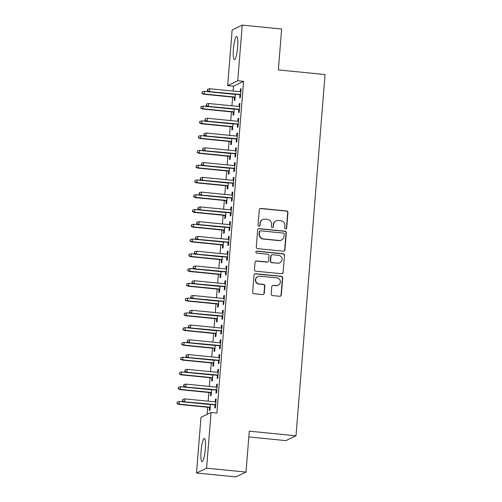 <?xml version="1.0" encoding="UTF-8"?>
<svg xmlns="http://www.w3.org/2000/svg" width="502" height="502" viewBox="0 0 502 502"><rect width="100%" height="100%" fill="white"/><g stroke="black" fill="none" stroke-linecap="round" stroke-linejoin="round"><path stroke-width="0.75" d="M285.613 228.881A1.023 1.004 64.4 0 0 286.698 227.964L287.941 212.559A1.462 1.431 64.4 0 0 286.623 210.972L260.833 208.418A1.462 1.431 64.4 0 0 259.283 209.723L258.047 225.128A1.023 1.004 64.4 0 0 259.49 226.151A1.023 1.004 64.4 0 0 260.049 225.323L260.212 223.334A4.681 4.581 64.4 0 1 265.169 219.148L267.315 219.361A4.681 4.581 64.4 0 1 271.532 224.45L271.369 226.446A1.023 1.004 64.4 0 0 272.812 227.469A1.023 1.004 64.4 0 0 273.377 226.647L273.534 224.651A4.681 4.581 64.4 0 1 278.491 220.466L280.643 220.679A4.681 4.581 64.4 0 1 284.854 225.774L284.697 227.764A1.023 1.004 64.4 0 0 285.613 228.881M285.996 228.843A1.023 1.004 64.4 0 0 286.429 228.096L287.665 212.691A1.462 1.431 64.4 0 0 286.353 211.097L260.563 208.543A1.462 1.431 64.4 0 0 259.954 208.619M259.346 226.201A1.023 1.004 64.4 0 0 259.779 225.454L260.212 223.334M272.674 227.525A1.023 1.004 64.4 0 0 273.101 226.772L273.534 224.651M201.07 451.072A11.621 2.027 95.7 0 1 204.339 438.491A11.621 2.027 95.7 0 1 205.318 449.039A11.621 2.027 95.7 0 1 202.049 461.62A11.621 2.027 95.7 0 1 201.07 451.072M233.417 49.058A11.621 2.027 95.7 0 1 236.687 36.477A11.621 2.027 95.7 0 1 237.666 47.025A11.621 2.027 95.7 0 1 234.396 59.606A11.621 2.027 95.7 0 1 233.417 49.058M271.205 293.977A1.462 1.431 64.4 0 0 272.523 295.565L279.758 296.28A1.462 1.431 64.4 0 0 281.308 294.975L282.682 277.87A1.462 1.431 64.4 0 0 281.371 276.276L255.581 273.722A1.462 1.431 64.4 0 0 254.031 275.033L252.65 292.139A1.462 1.431 64.4 0 0 253.968 293.726L262.709 294.592A1.462 1.431 64.4 0 0 264.259 293.287L264.849 285.964A1.462 1.431 64.4 0 0 263.531 284.377L259.195 283.944A3.909 3.828 64.4 0 1 257.821 276.539A3.909 3.828 64.4 0 1 259.823 276.188L276.803 277.87A3.909 3.828 64.4 0 1 278.177 285.28A3.909 3.828 64.4 0 1 276.175 285.625L273.345 285.349A1.462 1.431 64.4 0 0 271.795 286.655L271.205 293.977M211.066 412.493L206.586 468.171L196.502 472.997L200.982 417.319L211.066 412.493L216.902 413.071L243.589 81.355L237.753 80.778L227.67 85.604L232.15 29.925L242.234 25.1L237.753 80.778M242.234 25.1L281.647 29.003L278.353 69.916L325.064 74.541L295.998 435.792L249.287 431.162L245.999 472.075L206.586 468.171M283.385 251.201A1.462 1.431 64.4 0 0 284.935 249.889L286.316 232.784A1.462 1.431 64.4 0 0 284.998 231.19L259.208 228.636A1.462 1.431 64.4 0 0 257.658 229.947L256.277 247.053A1.462 1.431 64.4 0 0 257.595 248.647L283.385 251.201M284.496 255.33L283.122 272.435A1.462 1.431 64.4 0 1 281.572 273.741L255.782 271.187A1.462 1.431 64.4 0 1 254.464 269.593L255.054 262.276A1.462 1.431 64.4 0 1 256.604 260.965L267.064 262A1.462 1.431 64.4 0 0 268.614 260.695L269.003 255.838A1.462 1.431 64.4 0 0 267.685 254.244L256.798 253.171A1.023 1.004 64.4 0 1 256.44 251.232A1.023 1.004 64.4 0 1 256.961 251.138L283.184 253.736A1.462 1.431 64.4 0 1 284.496 255.33L283.122 272.435M248.823 436.941L285.914 440.618L295.998 435.792M216.199 390.067L215.948 393.223L216.626 392.897L217.341 384.036L216.657 384.363L216.437 387.124M210.752 392.677L210.495 395.833L211.179 395.507L211.649 389.615M218.577 360.53L218.32 363.686L219.004 363.36L219.713 354.494L219.035 354.82L218.809 357.587M213.124 363.134L212.873 366.291L213.551 365.964L214.028 360.078M220.955 330.987L220.698 334.144L221.382 333.817L222.091 324.957L221.413 325.283L221.187 328.051M215.502 333.598L215.251 336.754L215.929 336.428L216.406 330.542M223.327 301.451L223.076 304.607L223.754 304.281L224.469 295.421L223.785 295.747L223.566 298.514M217.881 304.061L217.623 307.218L218.307 306.891L218.778 300.999M225.705 271.915L225.454 275.071L226.132 274.745L226.848 265.884L226.164 266.211L225.944 268.972M220.252 274.519L220.001 277.675L220.685 277.355L221.156 271.463M228.084 242.378L227.826 245.534L228.51 245.208L229.219 236.342L228.542 236.668L228.316 239.435M222.631 244.982L222.38 248.139L223.057 247.812L223.534 241.926M230.456 212.835L230.205 215.992L230.889 215.665L231.598 206.805L230.92 207.131L230.694 209.899M225.009 215.446L224.752 218.602L225.436 218.276L225.913 212.39M232.834 183.299L232.583 186.455L233.261 186.129L233.976 177.269L233.292 177.595L233.072 180.362M227.387 185.909L227.13 189.066L227.814 188.739L228.284 182.847M235.212 153.763L234.955 156.919L235.639 156.593L236.354 147.732L235.67 148.059L235.451 150.82M229.759 156.367L229.508 159.523L230.192 159.197L230.663 153.311M237.59 124.226L237.333 127.376L238.017 127.056L238.726 118.19L238.048 118.516L237.822 121.283M232.137 126.83L231.886 129.987L232.564 129.66L233.041 123.774M239.962 94.683L239.711 97.84L240.389 97.513L241.104 88.653L240.427 88.98L240.201 91.747M234.516 97.294L234.258 100.45L234.942 100.124L235.419 94.232M243.589 81.355L233.512 86.181L233.116 91.044M232.633 97.106L231.93 105.815M231.441 111.877L230.744 120.58M230.255 126.642L229.552 135.352M229.063 141.413L228.366 150.123M227.877 156.185L227.174 164.888M226.691 170.95L225.988 179.66M225.498 185.721L224.802 194.425M224.312 200.493L223.61 209.196M223.126 215.258L222.424 223.967M221.934 230.029L221.238 238.732M220.748 244.794L220.045 253.504M219.562 259.565L218.859 268.275M218.37 274.337L217.673 283.04M217.184 289.102L216.481 297.811M215.992 303.873L215.295 312.583M214.806 318.644L214.103 327.348M213.62 333.41L212.917 342.119M212.428 348.181L211.731 356.884M211.242 362.952L210.539 371.656M210.056 377.717L209.353 386.427M208.863 392.489L208.167 401.192M207.677 407.254L207.1 414.388M233.33 112.065L233.072 115.215L233.756 114.895L234.227 109.003M238.776 109.455L238.525 112.611L239.203 112.285L239.918 103.425L239.234 103.751L239.015 106.512M230.951 141.602L230.694 144.758L231.378 144.432L231.849 138.539M236.398 138.991L236.147 142.148L236.825 141.821L237.54 132.961L236.856 133.287L236.637 136.055M228.573 171.138L228.322 174.294L229 173.968L229.477 168.082M234.026 168.528L233.769 171.684L234.453 171.358L235.162 162.497L234.484 162.824L234.258 165.591M226.195 200.674L225.944 203.831L226.622 203.505L227.099 197.619M231.648 198.07L231.391 201.227L232.075 200.9L232.79 192.04L232.106 192.36L231.886 195.127M223.823 230.217L223.566 233.374L224.25 233.047L224.72 227.155M229.27 227.607L229.019 230.763L229.696 230.437L230.412 221.577L229.728 221.903L229.508 224.67M221.445 259.754L221.187 262.91L221.871 262.584L222.342 256.691M226.891 257.143L226.64 260.3L227.318 259.973L228.033 251.113L227.35 251.439L227.13 254.207M219.067 289.29L218.816 292.446L219.493 292.12L219.97 286.234M224.519 286.68L224.262 289.836L224.946 289.516L225.655 280.649L224.978 280.976L224.752 283.743M216.688 318.826L216.437 321.983L217.115 321.656L217.592 315.771M222.141 316.222L221.884 319.379L222.568 319.052L223.283 310.192L222.599 310.518L222.38 313.279M214.316 348.369L214.059 351.526L214.743 351.199L215.214 345.307M219.763 345.759L219.512 348.915L220.19 348.589L220.905 339.728L220.221 340.055L220.001 342.822M211.938 377.906L211.681 381.062L212.365 380.736L212.835 374.843M217.385 375.295L217.134 378.452L217.812 378.125L218.527 369.265L217.849 369.591L217.623 372.358M209.56 407.442L209.309 410.598L209.987 410.272L210.463 404.386M215.013 404.838L214.756 407.994L215.44 407.668L216.149 398.801L215.471 399.128L215.245 401.895M245.999 472.075L235.915 476.9L196.502 472.997M233.512 86.181L227.67 85.604M240.427 88.98L241.073 89.042M239.234 103.751L239.887 103.814M238.048 118.516L238.695 118.585M236.856 133.287L237.509 133.35M235.67 148.059L236.323 148.121M234.484 162.824L235.131 162.886M233.292 177.595L233.945 177.658M232.106 192.36L232.759 192.429M230.92 207.131L231.566 207.194M229.728 221.903L230.38 221.966M228.542 236.668L229.188 236.737M227.35 251.439L228.002 251.502M226.164 266.211L226.816 266.273M224.978 280.976L225.624 281.045M223.785 295.747L224.438 295.81M222.599 310.518L223.252 310.581M221.413 325.283L222.06 325.346M220.221 340.055L220.874 340.118M219.035 354.82L219.681 354.889M217.849 369.591L218.495 369.654M216.657 384.363L217.31 384.425M215.471 399.128L216.117 399.197M276.1 220.886L275.83 221.018A4.681 4.581 64.4 0 0 273.264 224.783M262.778 219.562L262.502 219.694A4.681 4.581 64.4 0 0 259.936 223.459M283.994 251.125A1.462 1.431 64.4 0 0 284.665 250.021L286.04 232.915A1.462 1.431 64.4 0 0 284.722 231.322L258.932 228.768A1.462 1.431 64.4 0 0 258.323 228.843M284.176 234.183A1.023 1.004 64.4 0 0 283.26 233.066L260.62 230.826A1.023 1.004 64.4 0 0 259.534 231.742L259.365 233.844A4.681 4.581 64.4 0 0 263.575 238.933L279.049 240.464A4.681 4.581 64.4 0 0 284.007 236.285L284.176 234.183M260.092 230.914L259.823 231.045A1.023 1.004 64.4 0 0 259.264 231.868L259.534 231.742M281.446 240.05L281.17 240.182A4.681 4.581 64.4 0 1 278.779 240.596L263.305 239.065A4.681 4.581 64.4 0 1 259.095 233.97L259.264 231.868M282.18 273.665A1.462 1.431 64.4 0 0 282.852 272.561M267.811 261.875L267.541 262A1.462 1.431 64.4 0 1 266.794 262.132L256.334 261.096A1.462 1.431 64.4 0 0 255.725 261.172M284.226 255.455A1.462 1.431 64.4 0 0 282.908 253.868L256.691 251.27A1.023 1.004 64.4 0 0 256.309 251.307M277.92 263.079A3.909 3.828 64.4 0 0 282.011 258.536A3.909 3.828 64.4 0 0 278.541 255.323L272.561 254.727A1.462 1.431 64.4 0 0 271.011 256.039L270.622 260.896A1.462 1.431 64.4 0 0 271.933 262.483L277.644 263.205A3.909 3.828 64.4 0 0 279.645 262.86L279.921 262.728M271.814 254.859L271.538 254.991A1.462 1.431 64.4 0 0 270.735 256.164L271.011 256.039M277.644 263.205L271.664 262.615A1.462 1.431 64.4 0 1 270.346 261.021L270.735 256.164M278.177 285.28L277.901 285.406A3.909 3.828 64.4 0 1 275.905 285.757L273.075 285.475A1.462 1.431 64.4 0 0 272.467 285.55M257.821 276.539L257.545 276.671A3.909 3.828 64.4 0 0 258.925 284.076L259.195 283.944M263.318 294.523A1.462 1.431 64.4 0 0 263.983 293.419L264.573 286.096A1.462 1.431 64.4 0 0 263.261 284.502L258.925 284.076M280.367 296.211A1.462 1.431 64.4 0 0 281.038 295.107L282.413 278.001A1.462 1.431 64.4 0 0 281.095 276.407L255.305 273.854A1.462 1.431 64.4 0 0 254.696 273.929M202.281 91.797L201.892 93.403L202.281 91.797L204.333 91.339L204.119 93.999L203.63 94.232L235.162 97.357M202.162 93.272L204.119 93.999L235.187 97.074M204.333 91.339L235.4 94.42M203.63 94.232L201.892 93.403M207.615 90.667L207.728 89.187L207.339 90.793L209.572 91.389L209.786 88.735L240.853 91.81M240.64 94.47L209.083 91.628L240.615 94.752M207.339 90.793L209.083 91.628M209.786 88.735L207.728 89.187M201.095 106.568L200.7 108.175L201.095 106.568L203.147 106.11L202.933 108.771L202.444 109.003L233.976 112.128M200.976 108.043L202.933 108.771L234.001 111.846M203.147 106.11L234.214 109.185M202.444 109.003L200.7 108.175M199.903 121.333L199.514 122.94L199.903 121.333L201.961 120.882L201.748 123.536L201.252 123.774L232.79 126.893M199.783 122.814L201.748 123.536L232.809 126.617M201.961 120.882L233.022 123.956M201.252 123.774L199.514 122.94M206.422 105.433L206.542 103.958L206.153 105.564L208.38 106.16L208.594 103.5L239.661 106.581M239.448 109.235L207.891 106.393L239.429 109.518M206.153 105.564L207.891 106.393M208.594 103.5L206.542 103.958M205.236 120.204L205.356 118.729L204.96 120.336L207.194 120.932L207.408 118.271L238.475 121.346M238.262 124.007L206.705 121.164L238.237 124.289M204.96 120.336L206.705 121.164M207.408 118.271L205.356 118.729M198.717 136.105L198.328 137.711L198.717 136.105L200.769 135.647L200.555 138.307L200.066 138.539L231.598 141.664M198.597 137.579L200.555 138.307L231.623 141.382M200.769 135.647L231.836 138.728M200.066 138.539L198.328 137.711M197.531 150.87L197.135 152.482L197.531 150.87L199.583 150.418L199.369 153.079L198.88 153.311L230.412 156.436M197.411 152.351L199.369 153.079L230.437 156.153M199.583 150.418L230.65 153.493M198.88 153.311L197.135 152.482M204.044 134.975L204.163 133.494L203.774 135.101L206.008 135.697L206.222 133.043L237.289 136.117M237.069 138.778L205.513 135.935L237.051 139.054M203.774 135.101L205.513 135.935M206.222 133.043L204.163 133.494M202.858 149.74L202.977 148.266L202.588 149.872L204.816 150.468L205.029 147.808L236.097 150.889M235.884 153.543L204.327 150.7L235.858 153.825M202.588 149.872L204.327 150.7M205.029 147.808L202.977 148.266M196.338 165.641L195.949 167.248L196.338 165.641L198.397 165.189L198.177 167.844L197.688 168.082L229.226 171.201M196.219 167.116L198.177 167.844L229.245 170.925M198.397 165.189L229.458 168.264M197.688 168.082L195.949 167.248M201.672 164.512L201.791 163.031L201.396 164.643L203.63 165.24L203.843 162.579L234.911 165.654M234.698 168.314L203.141 165.472L234.672 168.597M201.396 164.643L203.141 165.472M203.843 162.579L201.791 163.031M195.152 180.413L194.757 182.019L195.152 180.413L197.204 179.954L196.991 182.615L196.502 182.847L228.033 185.972M195.033 181.887L196.991 182.615L228.059 185.69M197.204 179.954L228.272 183.035M196.502 182.847L194.757 182.019M200.48 179.277L200.599 177.802L200.21 179.409L202.444 180.005L202.657 177.35L233.719 180.425M233.505 183.086L201.948 180.243L233.486 183.362M200.21 179.409L201.948 180.243M202.657 177.35L200.599 177.802M193.96 195.178L193.571 196.784L193.96 195.178L196.018 194.726L195.805 197.38L195.316 197.619L226.848 200.744M193.841 196.658L195.805 197.38L226.866 200.461M196.018 194.726L227.086 197.801M195.316 197.619L193.571 196.784M199.294 194.048L199.413 192.573L199.024 194.18L201.252 194.776L201.465 192.115L232.533 195.19M232.319 197.851L200.762 195.008L232.294 198.133M199.024 194.18L200.762 195.008M201.465 192.115L199.413 192.573M192.774 209.949L192.385 211.555L192.774 209.949L194.826 209.491L194.613 212.151L194.123 212.39L225.662 215.509M192.655 211.424L194.613 212.151L225.68 215.226M194.826 209.491L225.894 212.572M194.123 212.39L192.385 211.555M198.108 208.819L198.227 207.339L197.832 208.945L200.066 209.541L200.279 206.887L231.347 209.962M231.133 212.622L199.576 209.78L231.108 212.904M197.832 208.945L199.576 209.78M200.279 206.887L198.227 207.339M191.588 224.72L191.193 226.327L191.588 224.72L193.64 224.262L193.427 226.923L192.937 227.155L224.469 230.28M191.469 226.195L193.427 226.923L224.494 229.998M193.64 224.262L224.708 227.337M192.937 227.155L191.193 226.327M196.916 223.585L197.035 222.11L196.646 223.716L198.874 224.312L199.093 221.652L230.154 224.733M229.941 227.387L198.384 224.545L229.922 227.67M196.646 223.716L198.384 224.545M199.093 221.652L197.035 222.11M190.396 239.485L190.007 241.092L190.396 239.485L192.454 239.034L192.241 241.688L191.745 241.926L223.283 245.045M190.277 240.966L192.241 241.688L223.302 244.769M192.454 239.034L223.515 242.108M191.745 241.926L190.007 241.092M195.73 238.356L195.849 236.881L195.454 238.488L197.688 239.084L197.901 236.423L228.968 239.498M228.755 242.159L197.198 239.316L228.73 242.441M195.454 238.488L197.198 239.316M197.901 236.423L195.849 236.881M189.21 254.257L188.821 255.863L189.21 254.257L191.262 253.799L191.049 256.459L190.559 256.691L222.091 259.816M189.091 255.731L191.049 256.459L222.116 259.534M191.262 253.799L222.33 256.88M190.559 256.691L188.821 255.863M194.544 253.127L194.657 251.646L194.268 253.253L196.502 253.849L196.715 251.195L227.782 254.269M227.569 256.93L196.012 254.087L227.544 257.206M194.268 253.253L196.012 254.087M196.715 251.195L194.657 251.646M188.024 269.022L187.629 270.634L188.024 269.022L190.076 268.57L189.863 271.231L189.373 271.463L220.905 274.588M187.905 270.503L189.863 271.231L220.93 274.305M190.076 268.57L221.144 271.645M189.373 271.463L187.629 270.634M193.352 267.892L193.471 266.418L193.082 268.024L195.309 268.62L195.523 265.96L226.59 269.041M226.377 271.695L194.82 268.852L226.358 271.977M193.082 268.024L194.82 268.852M195.523 265.96L193.471 266.418M186.832 283.793L186.443 285.4L186.832 283.793L188.89 283.341L188.67 285.996L188.181 286.234L219.719 289.353M186.713 285.268L188.67 285.996L219.738 289.077M188.89 283.341L219.951 286.416M188.181 286.234L186.443 285.4M192.166 282.664L192.285 281.183L191.889 282.795L194.123 283.392L194.337 280.731L225.404 283.806M225.191 286.466L193.634 283.624L225.166 286.749M191.889 282.795L193.634 283.624M194.337 280.731L192.285 281.183M185.646 298.565L185.251 300.171L185.646 298.565L187.698 298.106L187.484 300.767L186.995 300.999L218.527 304.124M185.527 300.039L187.484 300.767L218.552 303.842M187.698 298.106L218.765 301.187M186.995 300.999L185.251 300.171M190.973 297.429L191.093 295.954L190.704 297.56L192.937 298.157L193.151 295.502L224.212 298.577M223.999 301.238L192.442 298.395L223.98 301.514M190.704 297.56L192.442 298.395M193.151 295.502L191.093 295.954M184.454 313.33L184.065 314.942L184.454 313.33L186.512 312.878L186.298 315.538L185.809 315.771L217.341 318.895M184.341 314.81L186.298 315.538L217.366 318.613M186.512 312.878L217.579 315.953M185.809 315.771L184.065 314.942M189.787 312.2L189.907 310.725L189.518 312.332L191.745 312.928L191.959 310.267L223.026 313.348M222.813 316.003L191.256 313.16L222.788 316.285M189.518 312.332L191.256 313.16M191.959 310.267L189.907 310.725M183.268 328.101L182.879 329.707L183.268 328.101L185.32 327.649L185.106 330.303L184.617 330.542L216.155 333.661M183.148 329.576L185.106 330.303L216.174 333.378M185.32 327.649L216.387 330.724M184.617 330.542L182.879 329.707M188.601 326.971L188.721 325.491L188.325 327.103L190.559 327.699L190.773 325.039L221.84 328.113M221.627 330.774L190.07 327.931L221.602 331.056M188.325 327.103L190.07 327.931M190.773 325.039L188.721 325.491M182.082 342.872L181.686 344.479L182.082 342.872L184.134 342.414L183.92 345.075L183.431 345.307L214.963 348.432M181.962 344.347L183.92 345.075L214.988 348.15M184.134 342.414L215.201 345.489M183.431 345.307L181.686 344.479M187.409 341.736L187.528 340.262L187.139 341.868L189.367 342.464L189.587 339.804L220.648 342.885M220.434 345.539L188.877 342.703L220.416 345.822M187.139 341.868L188.877 342.703M189.587 339.804L187.528 340.262M180.889 357.637L180.5 359.244L180.889 357.637L182.948 357.186L182.734 359.84L182.239 360.078L213.777 363.203M180.77 359.118L182.734 359.84L213.796 362.921M182.948 357.186L214.015 360.26M182.239 360.078L180.5 359.244M186.223 356.508L186.342 355.033L185.947 356.64L188.181 357.236L188.394 354.575L219.462 357.65M219.248 360.31L187.692 357.468L219.223 360.593M185.947 356.64L187.692 357.468M188.394 354.575L186.342 355.033M179.703 372.409L179.314 374.015L179.703 372.409L181.755 371.951L181.542 374.611L181.053 374.843L212.584 377.968M179.584 373.883L181.542 374.611L212.61 377.686M181.755 371.951L212.823 375.032M181.053 374.843L179.314 374.015M185.037 371.279L185.15 369.798L184.761 371.405L186.995 372.001L187.208 369.346L218.276 372.421M218.063 375.082L186.506 372.239L218.037 375.364M184.761 371.405L186.506 372.239M187.208 369.346L185.15 369.798M178.517 387.18L178.122 388.786L178.517 387.18L180.569 386.722L180.356 389.383L179.867 389.615L211.398 392.74M178.398 388.655L180.356 389.383L211.424 392.457M180.569 386.722L211.637 389.797M179.867 389.615L178.122 388.786M183.845 386.044L183.964 384.57L183.575 386.176L185.803 386.772L186.016 384.112L217.084 387.193M216.87 389.847L185.313 387.004L216.851 390.129M183.575 386.176L185.313 387.004M186.016 384.112L183.964 384.57M177.325 401.945L176.936 403.552L177.325 401.945L179.383 401.493L179.17 404.148L178.674 404.386L210.212 407.505M177.206 403.426L179.17 404.148L210.231 407.229M179.383 401.493L210.445 404.568M178.674 404.386L176.936 403.552M182.659 400.816L182.778 399.341L182.383 400.947L184.617 401.544L184.83 398.883L215.898 401.958M215.684 404.618L184.127 401.776L215.659 404.901M182.383 400.947L184.127 401.776M184.83 398.883L182.778 399.341"/></g></svg>
